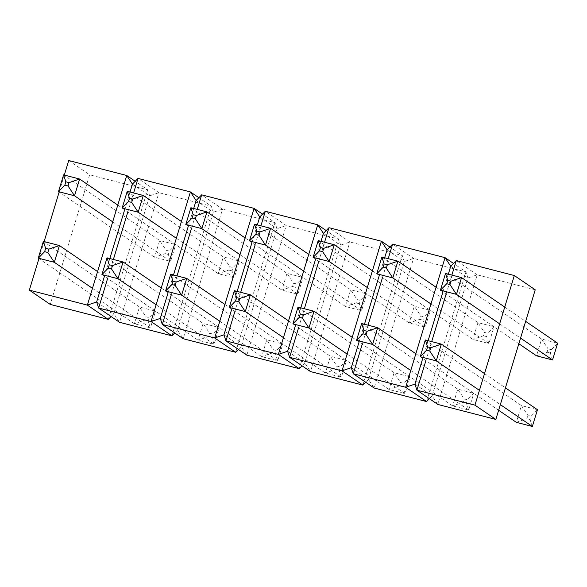 <?xml version="1.0" encoding="UTF-8"?>
<svg xmlns="http://www.w3.org/2000/svg" width="587" height="587" viewBox="0 0 587 587"><rect width="100%" height="100%" fill="white"/><g stroke="black" fill="none" stroke-linecap="round" stroke-linejoin="round"><path stroke-width="0.44" stroke-dasharray="2.94 2.2" d="M535.227 289.802L477.194 274.826L467.934 277.989L432.127 395.851L437.814 404.443L477.194 274.826L456.297 260.555M425.898 360.609L431.672 341.612M446.105 294.094L451.88 275.105M414.921 384.111L432.127 395.851L429.368 398.676M450.728 266.249L467.934 277.989L465.946 271.92L413.542 258.397L404.282 261.56L368.475 379.422L374.161 388.014L413.542 258.397L392.637 244.126M422.721 358.437L428.114 340.695M442.928 291.93L448.321 274.18M426.566 401.545L465.946 271.92L453.494 263.424M362.245 344.18L368.012 325.183M382.453 277.666L388.22 258.669M351.268 367.675L368.475 379.422L365.708 382.247M387.075 249.82L404.282 261.56L402.286 255.492L349.881 241.969L340.621 245.131L304.814 362.993L310.501 371.586L349.881 241.969L328.984 227.697M359.061 342.008L364.454 324.266M379.268 275.501L384.661 257.752M362.905 385.109L402.286 255.492L389.834 246.995M298.585 327.751L304.36 308.755M318.792 261.237L324.567 242.24M287.608 351.246L304.814 362.993L302.056 365.818M323.415 233.384L340.621 245.131L338.633 239.063L286.229 225.54L276.969 228.703L241.162 346.565L246.848 355.157L286.229 225.54L265.324 211.269M295.408 325.58L300.801 307.837M315.615 259.072L321.008 241.323M299.253 368.68L338.633 239.063L326.181 230.566M234.932 311.323L240.699 292.326M255.14 244.808L260.907 225.812M223.955 334.817L241.162 346.565L238.395 349.39M259.762 216.955L276.969 228.703L274.973 222.634L222.568 209.111L213.308 212.274L177.501 330.136L183.188 338.728L222.568 209.111L201.671 194.84M231.748 309.151L237.141 291.409M251.955 242.636L257.348 224.894M235.592 352.251L274.973 222.634L262.521 214.13M171.272 294.894L177.047 275.897M191.479 228.38L197.254 209.383M160.295 318.389L177.501 330.136L174.743 332.961M196.102 200.527L213.308 212.274L211.32 206.206L158.916 192.675L149.656 195.845L113.849 313.707L119.535 322.3L158.916 192.675L138.011 178.411M168.095 292.722L173.488 274.98M188.302 226.208L193.695 208.466M171.94 335.823L211.32 206.206L198.868 197.702M107.619 278.465L113.386 259.469M127.827 211.951L133.594 192.954M96.642 301.96L113.849 313.707L111.082 316.532M132.449 184.098L149.656 195.845L147.66 189.777L89.635 174.794L50.255 304.418M104.435 276.294L109.828 258.551M124.649 209.779L130.035 192.037M108.279 319.394L147.66 189.777L135.208 181.273M68.73 160.53L89.635 174.794M38.933 258.603L44.106 241.587M59.14 192.088L64.313 175.073M479.44 390.355L500.344 404.619M484.532 373.596L505.436 387.86M420.219 356.727L498.627 410.262M532.35 426.47L530.076 419.551L531.096 416.198L527.889 415.369L526.869 418.722L516.311 422.332L521.403 405.573L527.889 415.369M425.311 339.968L521.403 405.573L537.443 409.711L531.096 416.198M530.076 419.551L526.869 418.722M499.647 323.841L520.552 338.112M504.739 307.082L525.644 321.353M440.426 290.22L518.835 343.747M552.558 359.956L550.283 353.036L551.303 349.683L548.097 348.861L547.077 352.207L536.518 355.817L541.61 339.059L548.097 348.861M445.518 273.461L541.61 339.059L557.65 343.197L551.303 349.683M550.283 353.036L547.077 352.207M410.761 370.492L468.697 410.042L473.782 393.283L467.443 399.769L464.229 398.94L463.216 402.293L452.658 405.903L457.75 389.144L464.229 398.94M415.853 353.734L473.782 393.283L457.75 389.144L361.651 323.54M356.558 340.299L452.658 405.903L468.697 410.042L466.423 403.122L467.443 399.769M466.423 403.122L463.216 402.293M430.968 303.978L488.905 343.527L493.997 326.768L487.65 333.255L484.436 332.425L483.424 335.779L472.865 339.389L477.957 322.63L484.436 332.425M436.06 287.219L493.997 326.768L477.957 322.63L381.858 257.033M376.766 273.791L472.865 339.389L488.905 343.527L486.63 336.608L487.65 333.255M486.63 336.608L483.424 335.779M347.1 354.064L405.037 393.613L410.13 376.854L403.783 383.34L400.576 382.511L399.556 385.864L388.998 389.474L394.09 372.716L400.576 382.511M352.193 337.305L410.13 376.854L394.09 372.716L297.998 307.111M292.906 323.87L388.998 389.474L405.037 393.613L402.763 386.694L403.783 383.34M402.763 386.694L399.556 385.864M367.308 287.549L425.245 327.098L430.337 310.34L423.99 316.826L420.784 315.997L419.764 319.35L409.205 322.96L414.297 306.201L420.784 315.997M372.4 270.79L430.337 310.34L414.297 306.201L318.205 240.604M313.113 257.363L409.205 322.96L425.245 327.098L422.97 320.179L423.99 316.826M422.97 320.179L419.764 319.35M283.448 337.635L341.385 377.184L346.477 360.425L340.13 366.912L336.916 366.083L335.903 369.436L325.345 373.046L330.437 356.287L336.916 366.083M288.54 320.876L346.477 360.425L330.437 356.287L234.338 290.682M229.246 307.441L325.345 373.046L341.385 377.184L339.11 370.265L340.13 366.912M339.11 370.265L335.903 369.436M303.655 271.121L361.592 310.67L366.684 293.911L360.337 300.397L357.131 299.568L356.111 302.921L345.552 306.531L350.644 289.773L357.131 299.568M308.747 254.362L366.684 293.911L350.644 289.773L254.545 224.175M249.453 240.934L345.552 306.531L361.592 310.67L359.317 303.75L360.337 300.397M359.317 303.75L356.111 302.921M219.787 321.206L277.724 360.756L282.817 343.997L276.47 350.483L273.263 349.654L272.243 353.007L261.685 356.61L266.777 339.851L273.263 349.654M224.88 304.448L282.817 343.997L266.777 339.851L170.685 274.254M165.593 291.013L261.685 356.61L277.724 360.756L275.45 353.829L276.47 350.483M275.45 353.829L272.243 353.007M240.002 254.692L297.932 294.241L303.024 277.482L296.677 283.969L293.471 283.139L292.451 286.493L281.892 290.103L286.984 273.344L293.471 283.139M245.087 237.933L303.024 277.482L286.984 273.344L190.892 207.739M185.8 224.498L281.892 290.103L297.932 294.241L295.657 287.322L296.677 283.969M295.657 287.322L292.451 286.493M156.135 304.778L214.072 344.327L219.164 327.568L212.817 334.047L209.61 333.225L208.59 336.571L198.032 340.181L203.124 323.422L209.61 333.225M161.227 288.019L219.164 327.568L203.124 323.422L107.025 257.825M101.933 274.584L198.032 340.181L214.072 344.327L211.797 337.4L212.817 334.047M211.797 337.4L208.59 336.571M176.342 238.263L234.279 277.812L239.371 261.054L233.024 267.54L229.818 266.711L228.798 270.064L218.239 273.674L223.331 256.915L229.818 266.711M181.434 221.504L239.371 261.054L223.331 256.915L127.232 191.311M122.14 208.069L218.239 273.674L234.279 277.812L232.004 270.893L233.024 267.54M232.004 270.893L228.798 270.064M92.482 288.342L150.411 327.891L155.504 311.132L149.157 317.618L145.95 316.797L144.93 320.142L134.372 323.753L139.464 306.994L145.95 316.797M97.567 271.583L155.504 311.132L139.464 306.994L43.372 241.396M38.28 258.155L134.372 323.753L150.411 327.891L148.137 320.972L149.157 317.618M148.137 320.972L144.93 320.142M112.689 221.835L170.619 261.384L175.711 244.625L169.364 251.111L166.158 250.282L165.138 253.635L154.579 257.245L159.671 240.487L166.158 250.282M117.774 205.076L175.711 244.625L159.671 240.487L63.579 174.882M58.487 191.641L154.579 257.245L170.619 261.384L168.344 254.465L169.364 251.111M168.344 254.465L165.138 253.635"/><path stroke-width="0.88" d="M514.322 275.538L474.942 405.155L495.846 419.426L535.227 289.802L514.322 275.538L456.297 260.555L451.88 275.105M474.942 405.155L416.917 390.179L437.814 404.443L495.846 419.426M422.721 358.437L414.921 384.111L416.917 390.179L425.898 360.609M431.672 341.612L446.105 294.094M448.321 274.18L450.728 266.249L456.297 260.555M428.114 340.695L442.928 291.93M414.921 384.111L405.661 387.273L426.566 401.545L429.368 398.676M450.728 266.249L445.041 257.656L453.494 263.424M359.061 342.008L351.268 367.675L353.257 373.75L405.661 387.273L445.041 257.656L392.637 244.126L388.22 258.669M426.566 401.545L374.161 388.014L353.257 373.75L362.245 344.18M368.012 325.183L382.453 277.666M384.661 257.752L387.075 249.82L392.637 244.126M364.454 324.266L379.268 275.501M351.268 367.675L342.008 370.845L362.905 385.109L365.708 382.247M387.075 249.82L381.389 241.228L389.834 246.995M295.408 325.58L287.608 351.246L289.604 357.322L342.008 370.845L381.389 241.228L328.984 227.697L324.567 242.24M362.905 385.109L310.501 371.586L289.604 357.322L298.585 327.751M304.36 308.755L318.792 261.237M321.008 241.323L323.415 233.384L328.984 227.697M300.801 307.837L315.615 259.072M287.608 351.246L278.348 354.416L299.253 368.68L302.056 365.818M323.415 233.384L317.728 224.792L326.181 230.566M231.748 309.151L223.955 334.817L225.944 340.886L278.348 354.416L317.728 224.792L265.324 211.269L260.907 225.812M299.253 368.68L246.848 355.157L225.944 340.886L234.932 311.323M240.699 292.326L255.14 244.808M257.348 224.894L259.762 216.955L265.324 211.269M237.141 291.409L251.955 242.636M223.955 334.817L214.695 337.987L235.592 352.251L238.395 349.39M259.762 216.955L254.076 208.363L262.521 214.13M168.095 292.722L160.295 318.389L162.291 324.457L214.695 337.987L254.076 208.363L201.671 194.84L197.254 209.383M235.592 352.251L183.188 338.728L162.291 324.457L171.272 294.894M177.047 275.897L191.479 228.38M193.695 208.466L196.102 200.527L201.671 194.84M173.488 274.98L188.302 226.208M160.295 318.389L151.035 321.559L171.94 335.823L174.743 332.961M196.102 200.527L190.415 191.934L198.868 197.702M104.435 276.294L96.642 301.96L98.631 308.028L151.035 321.559L190.415 191.934L138.011 178.411L133.594 192.954M171.94 335.823L119.535 322.3L98.631 308.028L107.619 278.465M113.386 259.469L127.827 211.951M130.035 192.037L132.449 184.098L138.011 178.411M109.828 258.551L124.649 209.779M96.642 301.96L87.382 305.123L108.279 319.394L111.082 316.532M132.449 184.098L126.763 175.506L135.208 181.273M108.279 319.394L50.255 304.418L29.35 290.147L87.382 305.123L126.763 175.506L68.73 160.53L64.313 175.073M29.35 290.147L38.933 258.603M44.106 241.587L59.14 192.088M484.532 373.596L441.351 344.114L436.258 360.873L479.44 390.355M500.344 404.619L532.35 426.47L537.443 409.711L505.436 387.86M498.627 410.262L516.311 422.332L532.35 426.47M425.311 339.968L441.351 344.114L430.785 347.724L429.772 351.07L436.258 360.873L420.219 356.727L425.311 339.968L427.578 346.895L426.558 350.248L420.219 356.727M429.772 351.07L426.558 350.248M430.785 347.724L427.578 346.895M504.739 307.082L461.558 277.6L456.466 294.358L499.647 323.841M520.552 338.112L552.558 359.956L557.65 343.197L525.644 321.353M518.835 343.747L536.518 355.817L552.558 359.956M445.518 273.461L461.558 277.6L450.999 281.21L449.98 284.563L456.466 294.358L440.426 290.22L445.518 273.461L447.786 280.381L446.773 283.734L440.426 290.22M449.98 284.563L446.773 283.734M450.999 281.21L447.786 280.381M415.853 353.734L377.69 327.685L372.598 344.444L410.761 370.492M361.651 323.54L377.69 327.685L367.132 331.288L366.112 334.641L372.598 344.444L356.558 340.299L361.651 323.54L363.925 330.466L362.905 333.812L356.558 340.299M366.112 334.641L362.905 333.812M367.132 331.288L363.925 330.466M436.06 287.219L397.898 261.171L392.806 277.93L430.968 303.978M381.858 257.033L397.898 261.171L387.339 264.781L386.319 268.134L392.806 277.93L376.766 273.791L381.858 257.033L384.133 263.952L383.113 267.305L376.766 273.791M386.319 268.134L383.113 267.305M387.339 264.781L384.133 263.952M352.193 337.305L314.038 311.249L308.945 328.008L347.1 354.064M297.998 307.111L314.038 311.249L303.479 314.859L302.459 318.213L308.945 328.008L292.906 323.87L297.998 307.111L300.265 314.038L299.253 317.384L292.906 323.87M302.459 318.213L299.253 317.384M303.479 314.859L300.265 314.038M372.4 270.79L334.245 244.742L329.153 261.501L367.308 287.549M318.205 240.604L334.245 244.742L323.686 248.352L322.667 251.706L329.153 261.501L313.113 257.363L318.205 240.604L320.473 247.523L319.46 250.876L313.113 257.363M322.667 251.706L319.46 250.876M323.686 248.352L320.473 247.523M288.54 320.876L250.378 294.821L245.285 311.58L283.448 337.635M234.338 290.682L250.378 294.821L239.819 298.431L238.799 301.784L245.285 311.58L229.246 307.441L234.338 290.682L236.612 297.602L235.592 300.955L229.246 307.441M238.799 301.784L235.592 300.955M239.819 298.431L236.612 297.602M308.747 254.362L270.585 228.314L265.493 245.072L303.655 271.121M254.545 224.175L270.585 228.314L260.026 231.924L259.006 235.27L265.493 245.072L249.453 240.934L254.545 224.175L256.82 231.095L255.8 234.448L249.453 240.934M259.006 235.27L255.8 234.448M260.026 231.924L256.82 231.095M224.88 304.448L186.725 278.392L181.632 295.151L219.787 321.206M170.685 274.254L186.725 278.392L176.166 282.002L175.146 285.355L181.632 295.151L165.593 291.013L170.685 274.254L172.952 281.173L171.94 284.526L165.593 291.013M175.146 285.355L171.94 284.526M176.166 282.002L172.952 281.173M245.087 237.933L206.932 211.885L201.84 228.644L240.002 254.692M190.892 207.739L206.932 211.885L196.374 215.495L195.354 218.841L201.84 228.644L185.8 224.498L190.892 207.739L193.16 214.666L192.147 218.012L185.8 224.498M195.354 218.841L192.147 218.012M196.374 215.495L193.16 214.666M161.227 288.019L123.065 261.963L117.972 278.722L156.135 304.778M107.025 257.825L123.065 261.963L112.506 265.573L111.486 268.927L117.972 278.722L101.933 274.584L107.025 257.825L109.299 264.744L108.279 268.098L101.933 274.584M111.486 268.927L108.279 268.098M112.506 265.573L109.299 264.744M181.434 221.504L143.272 195.449L138.18 212.208L176.342 238.263M127.232 191.311L143.272 195.449L132.713 199.059L131.693 202.412L138.18 212.208L122.14 208.069L127.232 191.311L129.507 198.237L128.487 201.583L122.14 208.069M131.693 202.412L128.487 201.583M132.713 199.059L129.507 198.237M97.567 271.583L59.412 245.535L54.32 262.294L92.482 288.342M43.372 241.396L59.412 245.535L48.853 249.145L47.833 252.498L54.32 262.294L38.28 258.155L43.372 241.396L45.639 248.316L44.627 251.669L38.28 258.155M47.833 252.498L44.627 251.669M48.853 249.145L45.639 248.316M117.774 205.076L79.619 179.02L74.527 195.779L112.689 221.835M63.579 174.882L79.619 179.02L69.061 182.63L68.041 185.984L74.527 195.779L58.487 191.641L63.579 174.882L65.847 181.801L64.834 185.154L58.487 191.641M68.041 185.984L64.834 185.154M69.061 182.63L65.847 181.801"/></g></svg>
